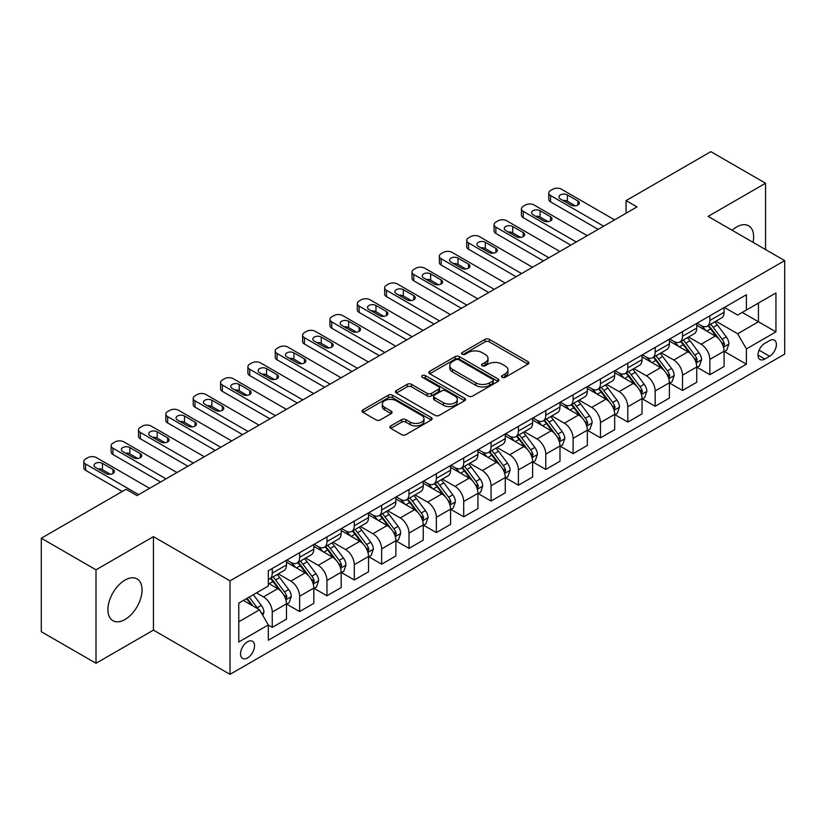 <?xml version="1.0" encoding="UTF-8"?>
<svg xmlns="http://www.w3.org/2000/svg" width="826" height="826" viewBox="0 0 826 826"><rect width="100%" height="100%" fill="white"/><g stroke="black" fill="none" stroke-linecap="round" stroke-linejoin="round"><path stroke-width="1.24" d="M502.167 377.317A2.127 1.229 0 0 0 505.182 377.317L528 364.142A3.036 1.755 0 0 0 528.888 362.903A3.036 1.755 0 0 0 528 361.664L489.343 339.341A3.036 1.755 0 0 0 485.048 339.341L462.219 352.516A2.127 1.229 0 0 0 461.6 353.383A2.127 1.229 0 0 0 462.219 354.251A2.127 1.229 0 0 0 465.234 354.251L468.187 352.547A9.716 5.606 0 0 1 481.93 352.547L485.151 354.406A9.716 5.606 0 0 1 488.001 358.381A9.716 5.606 0 0 1 485.151 362.346L482.198 364.049A2.127 1.229 0 0 0 481.579 364.916A2.127 1.229 0 0 0 482.198 365.784A2.127 1.229 0 0 0 485.203 365.784L488.156 364.08A9.716 5.606 0 0 1 501.898 364.08L505.12 365.939A9.716 5.606 0 0 1 507.969 369.903A9.716 5.606 0 0 1 505.12 373.879L502.167 375.582A2.127 1.229 0 0 0 501.547 376.45A2.127 1.229 0 0 0 502.167 377.317L502.167 375.582M124.994 619.51A24.14 13.939 120 0 0 140.761 598.241A24.14 13.939 120 0 0 137.064 578.902A24.14 13.939 120 0 0 124.994 580.1A24.14 13.939 120 0 0 109.228 601.369A24.14 13.939 120 0 0 112.925 620.708A24.14 13.939 120 0 0 124.994 619.51M753.044 242.338A24.14 13.939 120 0 0 748.635 225.818A24.14 13.939 120 0 0 736.565 227.016A24.14 13.939 120 0 0 732.115 230.258M247.532 657.919A9.902 5.72 120 0 0 253.995 649.195A9.902 5.72 120 0 0 252.477 641.255A9.902 5.72 120 0 0 247.532 641.75A9.902 5.72 120 0 0 241.058 650.475A9.902 5.72 120 0 0 242.576 658.405A9.902 5.72 120 0 0 247.532 657.919M390.76 425.896A3.036 1.755 0 0 0 389.872 427.135A3.036 1.755 0 0 0 390.76 428.374L401.601 434.631A3.036 1.755 0 0 0 405.896 434.631L431.244 420A3.036 1.755 0 0 0 432.132 418.761A3.036 1.755 0 0 0 431.244 417.522L392.577 395.2A3.036 1.755 0 0 0 388.282 395.2L362.944 409.841A3.036 1.755 0 0 0 362.056 411.08A3.036 1.755 0 0 0 362.944 412.319L376.047 419.876A3.036 1.755 0 0 0 380.342 419.876L391.183 413.62A3.036 1.755 0 0 0 392.071 412.38A3.036 1.755 0 0 0 391.183 411.141L384.689 407.383A8.126 4.688 0 0 1 382.314 404.069A8.126 4.688 0 0 1 387.322 399.732A8.126 4.688 0 0 1 396.181 400.755L421.632 415.447A8.126 4.688 0 0 1 424.006 418.761A8.126 4.688 0 0 1 418.999 423.098A8.126 4.688 0 0 1 410.14 422.076L405.896 419.629A3.036 1.755 0 0 0 401.601 419.629L390.76 425.896L390.76 428.374M153.44 536.642L96.002 569.806L41.3 538.222L41.3 631.704L96.002 663.288L153.44 630.124L230.02 674.336L230.02 580.854L153.44 536.642L153.44 630.124M765.557 249.566L765.557 183.238L708.119 216.402L784.7 260.613L230.02 580.854M765.557 183.238L710.856 151.664L626.067 200.615L626.067 213.242M41.3 538.222L126.089 489.271L137.033 495.59L637.001 206.923L626.067 200.615M468.394 396.067A3.036 1.755 0 0 0 472.689 396.067L498.037 381.436A3.036 1.755 0 0 0 498.925 380.197A3.036 1.755 0 0 0 498.037 378.958L459.38 356.636A3.036 1.755 0 0 0 455.085 356.636L429.737 371.277A3.036 1.755 0 0 0 428.849 372.516A3.036 1.755 0 0 0 429.737 373.755L468.394 396.067M423.18 377.781A2.127 1.229 0 0 1 425.338 378.081L425.338 375.551L464.635 398.246A3.036 1.755 0 0 1 465.534 399.485A3.036 1.755 0 0 1 464.635 400.724L439.298 415.354A3.036 1.755 0 0 1 435.003 415.354L396.346 393.031L396.346 390.553A3.036 1.755 0 0 0 395.447 391.792A3.036 1.755 0 0 0 396.346 393.031M396.346 390.553L407.187 384.296A3.036 1.755 0 0 1 411.482 384.296L427.166 393.341A3.036 1.755 0 0 0 431.461 393.341L438.647 389.191A3.036 1.755 0 0 0 439.546 387.952A3.036 1.755 0 0 0 438.647 386.713L422.323 377.286A2.127 1.229 0 0 1 421.704 376.419A2.127 1.229 0 0 1 423.015 375.283A2.127 1.229 0 0 1 425.338 375.551M769.605 340.58L764.793 343.358A9.592 5.534 120 0 0 758.526 351.814A9.592 5.534 120 0 0 759.992 359.506A9.592 5.534 120 0 0 764.793 359.031L769.605 356.243A9.592 5.534 120 0 0 775.872 347.798A9.592 5.534 120 0 0 774.396 340.105A9.592 5.534 120 0 0 769.605 340.58M230.02 674.336L784.7 354.096L784.7 260.613M724.423 307.417L737.659 315.067L746.405 310.008L746.405 294.727L268.316 570.756L268.316 586.037L238.776 603.094L238.776 641.998L268.316 624.941L268.316 640.233L746.405 364.204L746.405 348.923L737.659 333.766L715.905 321.2M746.405 310.008L775.944 292.962L775.944 331.866L746.405 348.923M96.002 569.806L96.002 663.288M742.254 312.414L758.444 321.758L758.444 303.059L775.944 292.962M737.659 333.766L758.444 321.758L775.944 331.866M238.776 621.792L259.56 609.784L243.371 600.44M268.316 625.075L272.25 627.347L272.25 612.066A12.38 7.145 -120 0 0 263.504 596.899L256.494 592.861M272.25 627.347L286.477 619.139L286.477 603.847A12.38 7.145 -120 0 0 277.722 588.69L268.316 583.259M286.798 604.167L299.601 611.56L299.601 596.269A12.38 7.145 -120 0 0 290.855 581.112L278.279 573.853M299.601 611.56L313.828 603.341L313.828 588.06A12.38 7.145 -120 0 0 305.073 572.903L286.477 562.165M314.148 588.37L326.951 595.763L326.951 580.482A12.38 7.145 -120 0 0 318.206 565.325L305.63 558.066M326.951 595.763L341.179 587.554L341.179 572.263A12.38 7.145 -120 0 0 332.424 557.106L313.828 546.368M341.499 572.583L354.302 579.976L354.302 564.685A12.38 7.145 -120 0 0 345.557 549.527L332.981 542.269M354.302 579.976L368.53 571.768L368.53 556.476A12.38 7.145 -120 0 0 359.775 541.319L341.179 530.581M368.85 556.796L381.653 564.179L381.653 548.898A12.38 7.145 -120 0 0 372.908 533.741L360.332 526.482M381.653 564.179L395.881 555.97L395.881 540.689A12.38 7.145 -120 0 0 387.126 525.522L368.53 514.784M396.212 540.999L409.004 548.392L409.004 533.111A12.38 7.145 -120 0 0 400.259 517.943L387.683 510.695M409.004 548.392L423.232 540.183L423.232 524.892A12.38 7.145 -120 0 0 414.476 509.735L395.881 498.997M423.562 525.212L436.355 532.605L436.355 517.313A12.38 7.145 -120 0 0 427.61 502.156L415.034 494.898M436.355 532.605L450.583 524.386L450.583 509.105A12.38 7.145 -120 0 0 441.827 493.948L423.232 483.21M450.913 509.415L463.706 516.808L463.706 501.527A12.38 7.145 -120 0 0 454.961 486.369L442.385 479.111M463.706 516.808L477.934 508.599L477.934 493.318A12.38 7.145 -120 0 0 469.178 478.151L450.583 467.413M478.264 493.628L491.057 501.021L491.057 485.729A12.38 7.145 -120 0 0 482.312 470.572L469.736 463.314M491.057 501.021L505.285 492.812L505.285 477.521A12.38 7.145 -120 0 0 496.529 462.364L477.934 451.626M505.615 477.841L518.408 485.223L518.408 469.942A12.38 7.145 -120 0 0 509.663 454.785L497.087 447.527M518.408 485.223L532.636 477.015L532.636 461.734A12.38 7.145 -120 0 0 523.88 446.567L505.285 435.839M532.966 462.044L545.759 469.436L545.759 454.155A12.38 7.145 -120 0 0 537.014 438.988L524.438 431.74M545.759 469.436L559.987 461.228L559.987 445.937A12.38 7.145 -120 0 0 551.231 430.78L532.636 420.042M560.317 446.257L573.11 453.65L573.11 438.358A12.38 7.145 -120 0 0 564.365 423.201L551.789 415.943M573.11 453.65L587.338 445.431L587.338 430.15A12.38 7.145 -120 0 0 578.582 414.993L559.987 404.255M587.668 430.47L600.461 437.852L600.461 422.571A12.38 7.145 -120 0 0 591.715 407.414L579.14 400.156M600.461 437.852L614.689 429.644L614.689 414.363A12.38 7.145 -120 0 0 605.933 399.195L587.338 388.457M615.019 414.673L627.812 422.065L627.812 406.774A12.38 7.145 -120 0 0 619.066 391.617L606.49 384.369M627.812 422.065L642.039 413.857L642.039 398.566A12.38 7.145 -120 0 0 633.284 383.409L614.689 372.671M642.37 398.886L655.163 406.278L655.163 390.987A12.38 7.145 -120 0 0 646.417 375.83L633.852 368.572M655.163 406.278L669.39 398.06L669.39 382.779A12.38 7.145 -120 0 0 660.635 367.622L642.039 356.884M669.721 383.088L682.513 390.481L682.513 375.2A12.38 7.145 -120 0 0 673.768 360.033L661.203 352.785M682.513 390.481L696.741 382.273L696.741 366.981A12.38 7.145 -120 0 0 687.986 351.824L669.39 341.086M697.072 367.302L709.864 374.694L709.864 359.403A12.38 7.145 -120 0 0 701.119 344.246L688.554 336.987M709.864 374.694L724.092 366.476L724.092 351.195A12.38 7.145 -120 0 0 715.337 336.037L696.741 325.299M697.072 323.214L701.119 325.547A12.38 7.145 -120 0 0 707.304 326.167A12.38 7.145 -120 0 0 709.864 320.498L709.864 315.821M669.721 339.001L673.768 341.345A12.38 7.145 -120 0 0 679.953 341.954A12.38 7.145 -120 0 0 682.513 336.285L682.513 331.608M642.37 354.798L646.417 357.131A12.38 7.145 -120 0 0 652.602 357.741A12.38 7.145 -120 0 0 655.163 352.082L655.163 347.405M615.019 370.585L619.066 372.918A12.38 7.145 -120 0 0 625.251 373.538A12.38 7.145 -120 0 0 627.812 367.869L627.812 363.192M587.668 386.372L591.715 388.716A12.38 7.145 -120 0 0 597.9 389.325A12.38 7.145 -120 0 0 600.461 383.656L600.461 378.989M560.317 402.169L564.365 404.503A12.38 7.145 -120 0 0 570.549 405.122A12.38 7.145 -120 0 0 573.11 399.454L573.11 394.776M532.966 417.956L537.014 420.3A12.38 7.145 -120 0 0 543.198 420.909A12.38 7.145 -120 0 0 545.759 415.241L545.759 410.563M505.615 433.753L509.663 436.087A12.38 7.145 -120 0 0 515.847 436.696A12.38 7.145 -120 0 0 518.408 431.038L518.408 426.361M478.254 449.54L482.312 451.874A12.38 7.145 -120 0 0 488.496 452.493A12.38 7.145 -120 0 0 491.057 446.825L491.057 442.147M450.903 465.327L454.961 467.671A12.38 7.145 -120 0 0 461.145 468.28A12.38 7.145 -120 0 0 463.706 462.612L463.706 457.945M423.552 481.124L427.61 483.458A12.38 7.145 -120 0 0 433.795 484.067A12.38 7.145 -120 0 0 436.355 478.409L436.355 473.732M396.201 496.911L400.259 499.255A12.38 7.145 -120 0 0 406.444 499.864A12.38 7.145 -120 0 0 409.004 494.196L409.004 489.519M368.85 512.709L372.908 515.042A12.38 7.145 -120 0 0 379.093 515.651A12.38 7.145 -120 0 0 381.653 509.983L381.653 505.316M341.499 528.495L345.557 530.829A12.38 7.145 -120 0 0 351.742 531.448A12.38 7.145 -120 0 0 354.302 525.78L354.302 521.103M314.148 544.282L318.206 546.626A12.38 7.145 -120 0 0 324.391 547.235A12.38 7.145 -120 0 0 326.951 541.567L326.951 536.9M286.798 560.08L290.855 562.413A12.38 7.145 -120 0 0 297.04 563.022A12.38 7.145 -120 0 0 299.601 557.364L299.601 552.687M724.423 351.515L746.405 364.204M707.304 326.167L721.532 317.948A12.38 7.145 -120 0 0 724.092 312.29L724.092 307.613M679.953 341.954L694.181 333.745A12.38 7.145 -120 0 0 696.741 328.077L696.741 323.4M652.602 357.741L666.83 349.532A12.38 7.145 -120 0 0 669.39 343.864L669.39 339.197M625.251 373.538L639.469 365.319A12.38 7.145 -120 0 0 642.039 359.661L642.039 354.984M597.9 389.325L612.118 381.116A12.38 7.145 -120 0 0 614.689 375.448L614.689 370.771M570.549 405.122L584.767 396.903A12.38 7.145 -120 0 0 587.338 391.235L587.338 386.568M543.198 420.909L557.416 412.701A12.38 7.145 -120 0 0 559.987 407.032L559.987 402.355M515.847 436.696L530.065 428.488A12.38 7.145 -120 0 0 532.636 422.819L532.636 418.152M488.496 452.493L502.714 444.274A12.38 7.145 -120 0 0 505.285 438.616L505.285 433.939M461.145 468.28L475.363 460.072A12.38 7.145 -120 0 0 477.934 454.403L477.934 449.726M433.795 484.067L448.012 475.859A12.38 7.145 -120 0 0 450.583 470.19L450.583 465.523M406.444 499.864L420.661 491.656A12.38 7.145 -120 0 0 423.232 485.987L423.232 481.31M379.093 515.651L393.31 507.443A12.38 7.145 -120 0 0 395.881 501.774L395.881 497.097M351.742 531.448L365.959 523.23A12.38 7.145 -120 0 0 368.53 517.572L368.53 512.894M324.391 547.235L338.608 539.027A12.38 7.145 -120 0 0 341.179 533.359L341.179 528.681M297.04 563.022L311.257 554.814A12.38 7.145 -120 0 0 313.828 549.145L313.828 544.479M268.316 579.315A12.38 7.145 -120 0 0 269.689 578.82L283.907 570.611A12.38 7.145 -120 0 0 286.477 564.943L286.477 560.265M269.689 578.82A12.38 7.145 -120 0 0 272.25 573.151L272.25 568.474M259.56 609.784L268.316 624.941M503.024 377.616L505.12 376.398A9.716 5.606 0 0 0 507.969 372.433L507.969 369.903M488.001 358.381L488.001 360.9A9.716 5.606 0 0 1 485.151 364.875L483.045 366.083M527.959 364.163L489.343 341.871A3.036 1.755 0 0 0 485.048 341.871L463.076 354.55M497.995 381.467L459.38 359.165A3.036 1.755 0 0 0 455.085 359.165L429.778 373.775M492.668 381.065A2.127 1.229 0 0 0 493.287 380.197A2.127 1.229 0 0 0 492.668 379.33L458.729 359.744A2.127 1.229 0 0 0 455.725 359.744L452.607 361.54A9.716 5.606 0 0 0 449.767 365.505A9.716 5.606 0 0 0 452.607 369.47L475.807 382.861A9.716 5.606 0 0 0 489.55 382.861L492.668 381.065L492.668 383.594A2.127 1.229 0 0 0 493.287 382.727L493.287 380.197M449.767 365.505L449.767 368.035A9.716 5.606 0 0 0 452.607 371.999L452.607 369.47M492.668 383.594L489.55 385.391A9.716 5.606 0 0 1 475.807 385.391L452.607 371.999M396.377 393.052L407.187 386.816L407.187 384.296M439.546 387.952L439.546 390.481A3.036 1.755 0 0 1 438.647 391.72L431.461 395.871A3.036 1.755 0 0 1 427.166 395.871L411.482 386.816A3.036 1.755 0 0 0 407.187 386.816M425.338 378.081L464.594 400.744M443.428 402.737A8.126 4.688 0 0 0 452.287 403.749A8.126 4.688 0 0 0 457.305 399.423A8.126 4.688 0 0 0 454.92 396.098L445.957 390.925A3.036 1.755 0 0 0 441.662 390.925L434.466 395.076A3.036 1.755 0 0 0 433.578 396.315A3.036 1.755 0 0 0 434.466 397.564L443.428 402.737L443.428 405.267A8.126 4.688 0 0 0 452.287 406.278A8.126 4.688 0 0 0 457.305 401.942L457.305 399.423M433.578 396.315L433.578 398.844A3.036 1.755 0 0 0 434.466 400.083L434.466 397.564M443.428 405.267L434.466 400.083M424.006 418.761L424.006 421.291A8.126 4.688 0 0 1 418.999 425.627A8.126 4.688 0 0 1 410.14 424.605L405.896 422.158A3.036 1.755 0 0 0 401.601 422.158L390.801 428.395M382.314 404.069L382.314 406.599A8.126 4.688 0 0 0 384.689 409.913L384.689 407.383M391.183 411.141L391.183 413.62L384.689 409.913M431.244 417.522L431.244 420L392.577 397.729A3.036 1.755 0 0 0 388.282 397.729L362.986 412.339M724.092 351.7L726.715 350.183L728.904 343.864A8.198 4.739 -120 0 0 726.281 336.884L717.35 324.948A23.675 13.67 -120 0 0 714.758 321.861M705.869 330.565A23.675 13.67 -120 0 0 701.026 325.496M723.339 346.672L724.474 344.215A8.198 4.739 -120 0 0 722.13 339.28L713.189 327.354A23.675 13.67 -120 0 0 710.608 324.257M708.398 325.527A19.648 11.347 60 0 1 711.63 329.192L719.198 339.3M707.975 325.774A23.675 13.67 60 0 1 710.567 328.862L716.503 336.801M603.641 226.19L550.581 195.555A6.185 3.572 0 0 1 548.763 193.036A6.185 3.572 0 0 1 550.581 190.507L552.759 189.237A6.185 3.572 0 0 1 561.515 189.237L614.575 219.881M548.763 193.036L548.763 199.345A6.185 3.572 180 0 0 550.581 201.874L598.169 229.349M560.42 198.973A4.956 2.86 180 0 1 558.975 196.949A4.956 2.86 180 0 1 562.031 194.306A4.956 2.86 180 0 1 567.421 194.926L577.932 200.986A4.956 2.86 180 0 1 579.377 203.01A4.956 2.86 180 0 1 576.321 205.653A4.956 2.86 180 0 1 570.921 205.034L560.42 198.973M563.002 200.46A4.956 2.86 180 0 1 567.421 201.245L575.35 205.819M696.741 367.487L699.364 365.98L701.553 359.661A8.198 4.739 -120 0 0 698.93 352.671L689.999 340.746A23.675 13.67 -120 0 0 687.408 337.648M678.518 346.362A23.675 13.67 -120 0 0 673.675 341.293M695.988 362.469L697.123 360.012A8.198 4.739 -120 0 0 694.78 355.077L685.838 343.141A23.675 13.67 -120 0 0 683.257 340.044M681.047 341.324A19.648 11.347 60 0 1 684.279 344.989L691.847 355.087M680.624 341.561A23.675 13.67 60 0 1 683.216 344.659L689.152 352.588M669.39 383.285L672.013 381.767L674.202 375.448A8.198 4.739 -120 0 0 671.579 368.468L662.648 356.533A23.675 13.67 -120 0 0 660.057 353.435M651.167 362.149A23.675 13.67 -120 0 0 646.324 357.08M668.637 378.256L669.772 375.799A8.198 4.739 -120 0 0 667.429 370.864L658.487 358.928A23.675 13.67 -120 0 0 655.906 355.841M653.696 357.111A19.648 11.347 60 0 1 656.928 360.776L664.496 370.874M653.273 357.359A23.675 13.67 60 0 1 655.865 360.446L661.802 368.386M642.039 399.072L644.662 397.554L646.851 391.235A8.198 4.739 -120 0 0 644.228 384.255L635.297 372.32A23.675 13.67 -120 0 0 632.706 369.232M623.816 377.947A23.675 13.67 -120 0 0 618.973 372.867M641.286 394.054L642.422 391.586A8.198 4.739 -120 0 0 640.078 386.661L631.136 374.725A23.675 13.67 -120 0 0 628.555 371.628M626.345 372.898A19.648 11.347 60 0 1 629.577 376.573L637.145 386.671M625.922 373.145A23.675 13.67 60 0 1 628.514 376.243L634.451 384.173M576.29 241.987L523.219 211.353A6.185 3.572 0 0 1 521.413 208.823A6.185 3.572 0 0 1 523.219 206.293L525.408 205.034A6.185 3.572 0 0 1 534.164 205.034L587.224 235.668M521.413 208.823L521.413 215.142A6.185 3.572 180 0 0 523.219 217.661L570.818 245.146M533.069 214.76A4.956 2.86 180 0 1 531.624 212.736A4.956 2.86 180 0 1 534.68 210.093A4.956 2.86 180 0 1 540.07 210.713L550.581 216.784A4.956 2.86 180 0 1 552.026 218.807A4.956 2.86 180 0 1 548.97 221.44A4.956 2.86 180 0 1 543.57 220.821L533.069 214.76M535.651 216.247A4.956 2.86 180 0 1 540.07 217.031L547.999 221.605M548.939 257.774L495.868 227.14A6.185 3.572 0 0 1 494.062 224.61A6.185 3.572 0 0 1 495.868 222.091L498.057 220.821A6.185 3.572 0 0 1 506.813 220.821L559.873 251.455M494.062 224.61L494.062 230.929A6.185 3.572 180 0 0 495.868 233.459L543.467 260.933M505.719 230.547A4.956 2.86 180 0 1 504.273 228.534A4.956 2.86 180 0 1 507.329 225.89A4.956 2.86 180 0 1 512.719 226.51L523.219 232.571A4.956 2.86 180 0 1 524.675 234.594A4.956 2.86 180 0 1 521.619 237.238A4.956 2.86 180 0 1 516.219 236.618L505.719 230.547M508.3 232.034A4.956 2.86 180 0 1 512.719 232.829L520.648 237.403M521.588 273.561L468.518 242.927A6.185 3.572 0 0 1 466.711 240.407A6.185 3.572 0 0 1 468.518 237.878L470.706 236.618A6.185 3.572 0 0 1 479.462 236.618L532.522 267.252M466.711 240.407L466.711 246.716A6.185 3.572 180 0 0 468.518 249.245L516.116 276.72M478.368 246.344A4.956 2.86 180 0 1 476.922 244.32A4.956 2.86 180 0 1 479.978 241.677A4.956 2.86 180 0 1 485.368 242.297L495.868 248.368A4.956 2.86 180 0 1 497.324 250.381A4.956 2.86 180 0 1 494.268 253.024A4.956 2.86 180 0 1 488.868 252.405L478.368 246.344M480.949 247.831A4.956 2.86 180 0 1 485.368 248.616L493.298 253.19M614.689 414.869L617.311 413.351L619.5 407.032A8.198 4.739 -120 0 0 616.877 400.052L607.946 388.117A23.675 13.67 -120 0 0 605.355 385.019M596.465 393.734A23.675 13.67 -120 0 0 591.622 388.664M613.935 409.841L615.071 407.383A8.198 4.739 -120 0 0 612.727 402.448L603.785 390.512A23.675 13.67 -120 0 0 601.204 387.425M598.995 388.695A19.648 11.347 60 0 1 602.226 392.36L609.794 402.458M598.571 388.932A23.675 13.67 60 0 1 601.163 392.03L607.1 399.96M494.237 289.358L441.167 258.724A6.185 3.572 0 0 1 439.36 256.194A6.185 3.572 0 0 1 441.167 253.665L443.355 252.405A6.185 3.572 0 0 1 452.111 252.405L505.171 283.039M439.36 256.194L439.36 262.513A6.185 3.572 180 0 0 441.167 265.043L488.765 292.518M451.017 262.131A4.956 2.86 180 0 1 449.571 260.107A4.956 2.86 180 0 1 452.627 257.475A4.956 2.86 180 0 1 458.017 258.094L468.518 264.155A4.956 2.86 180 0 1 469.973 266.178A4.956 2.86 180 0 1 466.917 268.811A4.956 2.86 180 0 1 461.517 268.192L451.017 262.131M453.598 263.618A4.956 2.86 180 0 1 458.017 264.403L465.947 268.987M587.338 430.656L589.96 429.138L592.149 422.819A8.198 4.739 -120 0 0 589.527 415.839L580.595 403.904A23.675 13.67 -120 0 0 578.004 400.806M569.114 409.52A23.675 13.67 -120 0 0 564.272 404.451M586.584 425.627L587.72 423.17A8.198 4.739 -120 0 0 585.376 418.235L576.434 406.309A23.675 13.67 -120 0 0 573.853 403.212M571.644 404.482A19.648 11.347 60 0 1 574.875 408.147L582.444 418.245M571.22 404.73A23.675 13.67 60 0 1 573.812 407.817L579.749 415.757M466.886 305.145L413.816 274.511A6.185 3.572 0 0 1 412.009 271.981A6.185 3.572 0 0 1 413.816 269.462L416.005 268.192A6.185 3.572 0 0 1 424.76 268.192L477.82 298.826M412.009 271.981L412.009 278.3A6.185 3.572 180 0 0 413.816 280.83L461.414 308.305M423.666 277.928A4.956 2.86 180 0 1 422.22 275.905A4.956 2.86 180 0 1 425.276 273.261A4.956 2.86 180 0 1 430.666 273.881L441.167 279.942A4.956 2.86 180 0 1 442.622 281.965A4.956 2.86 180 0 1 439.566 284.609A4.956 2.86 180 0 1 434.166 283.989L423.666 277.928M426.247 279.415A4.956 2.86 180 0 1 430.666 280.2L438.596 284.774M559.987 446.443L562.609 444.925L564.798 438.616A8.198 4.739 -120 0 0 562.176 431.626L553.244 419.691A23.675 13.67 -120 0 0 550.653 416.603M541.763 425.318A23.675 13.67 -120 0 0 536.921 420.248M559.233 441.425L560.369 438.967A8.198 4.739 -120 0 0 558.025 434.032L549.083 422.096A23.675 13.67 -120 0 0 546.502 418.999M544.293 420.279A19.648 11.347 60 0 1 547.524 423.945L555.093 434.042M543.869 420.517A23.675 13.67 60 0 1 546.461 423.614L552.398 431.544M532.636 462.24L535.258 460.722L537.447 454.403A8.198 4.739 -120 0 0 534.825 447.424L525.894 435.488A23.675 13.67 -120 0 0 523.302 432.39M514.412 441.105A23.675 13.67 -120 0 0 509.57 436.035M531.882 457.212L533.018 454.754A8.198 4.739 -120 0 0 530.674 449.819L521.733 437.883A23.675 13.67 -120 0 0 519.151 434.796M516.942 436.066A19.648 11.347 60 0 1 520.173 439.731L527.742 449.829M516.518 436.314A23.675 13.67 60 0 1 519.11 439.401L525.047 447.341M505.285 478.027L507.907 476.509L510.096 470.19A8.198 4.739 -120 0 0 507.474 463.21L498.543 451.275A23.675 13.67 -120 0 0 495.951 448.188M487.061 456.902A23.675 13.67 -120 0 0 482.219 451.822M504.531 473.009L505.667 470.541A8.198 4.739 -120 0 0 503.323 465.616L494.382 453.68A23.675 13.67 -120 0 0 491.8 450.583M489.591 451.853A19.648 11.347 60 0 1 492.823 455.518L500.391 465.627M489.168 452.101A23.675 13.67 60 0 1 491.759 455.198L497.696 463.128M477.934 493.814L480.556 492.306L482.745 485.987A8.198 4.739 -120 0 0 480.123 479.008L471.192 467.072A23.675 13.67 -120 0 0 468.6 463.975M459.71 472.689A23.675 13.67 -120 0 0 454.868 467.619M477.18 488.796L478.316 486.338A8.198 4.739 -120 0 0 475.972 481.403L467.031 469.467A23.675 13.67 -120 0 0 464.449 466.38M462.24 467.65A19.648 11.347 60 0 1 465.472 471.316L473.04 481.413M461.817 467.888A23.675 13.67 60 0 1 464.408 470.985L470.345 478.915M439.535 320.942L386.465 290.308A6.185 3.572 0 0 1 384.658 287.778A6.185 3.572 0 0 1 386.465 285.249L388.654 283.989A6.185 3.572 0 0 1 397.409 283.989L450.469 314.623M384.658 287.778L384.658 294.097A6.185 3.572 180 0 0 386.465 296.617L434.063 324.091M396.315 293.715A4.956 2.86 180 0 1 394.869 291.692A4.956 2.86 180 0 1 397.925 289.048A4.956 2.86 180 0 1 403.315 289.668L413.816 295.739A4.956 2.86 180 0 1 415.272 297.752A4.956 2.86 180 0 1 412.215 300.396A4.956 2.86 180 0 1 406.815 299.776L396.315 293.715M398.896 295.202A4.956 2.86 180 0 1 403.315 295.987L411.245 300.561M412.184 336.729L359.114 306.095A6.185 3.572 0 0 1 357.307 303.565A6.185 3.572 0 0 1 359.114 301.046L361.303 299.776A6.185 3.572 0 0 1 370.058 299.776L423.118 330.41M357.307 303.565L357.307 309.884A6.185 3.572 180 0 0 359.114 312.414L406.712 339.889M368.964 309.502A4.956 2.86 180 0 1 367.518 307.489A4.956 2.86 180 0 1 370.575 304.846A4.956 2.86 180 0 1 375.964 305.465L386.465 311.526A4.956 2.86 180 0 1 387.921 313.55A4.956 2.86 180 0 1 384.864 316.193A4.956 2.86 180 0 1 379.464 315.573L368.964 309.502M371.545 310.989A4.956 2.86 180 0 1 375.964 311.784L383.894 316.358M384.833 352.516L331.763 321.882A6.185 3.572 0 0 1 329.956 319.363A6.185 3.572 0 0 1 331.763 316.833L333.952 315.573A6.185 3.572 0 0 1 342.707 315.573L395.768 346.208M329.956 319.363L329.956 325.671A6.185 3.572 180 0 0 331.763 328.201L379.361 355.676M341.613 325.299A4.956 2.86 180 0 1 340.167 323.276A4.956 2.86 180 0 1 343.224 320.633A4.956 2.86 180 0 1 348.613 321.252L359.114 327.313A4.956 2.86 180 0 1 360.57 329.337A4.956 2.86 180 0 1 357.513 331.98A4.956 2.86 180 0 1 352.113 331.36L341.613 325.299M344.194 326.786A4.956 2.86 180 0 1 348.613 327.571L356.543 332.145M357.482 368.313L304.412 337.679A6.185 3.572 0 0 1 302.605 335.149A6.185 3.572 0 0 1 304.412 332.62L306.601 331.36A6.185 3.572 0 0 1 315.356 331.36L368.417 361.995M302.605 335.149L302.605 341.468A6.185 3.572 180 0 0 304.412 343.998L352.01 371.473M314.262 341.086A4.956 2.86 180 0 1 312.817 339.063A4.956 2.86 180 0 1 315.873 336.43A4.956 2.86 180 0 1 321.262 337.049L331.763 343.11A4.956 2.86 180 0 1 333.219 345.134A4.956 2.86 180 0 1 330.163 347.767A4.956 2.86 180 0 1 324.763 347.147L314.262 341.086M316.843 342.573A4.956 2.86 180 0 1 321.262 343.358L329.192 347.942M450.583 509.611L453.206 508.093L455.394 501.774A8.198 4.739 -120 0 0 452.772 494.795L443.841 482.859A23.675 13.67 -120 0 0 441.249 479.761M432.359 488.476A23.675 13.67 -120 0 0 427.517 483.406M449.829 504.583L450.965 502.125A8.198 4.739 -120 0 0 448.621 497.19L439.68 485.265A23.675 13.67 -120 0 0 437.099 482.167M434.889 483.437A19.648 11.347 60 0 1 438.121 487.103L445.689 497.2M434.466 483.685A23.675 13.67 60 0 1 437.057 486.772L442.994 494.712M330.121 384.1L277.061 353.466A6.185 3.572 0 0 1 275.254 350.936A6.185 3.572 0 0 1 277.061 348.417L279.25 347.147A6.185 3.572 0 0 1 288.006 347.147L341.066 377.781M275.254 350.936L275.254 357.255A6.185 3.572 180 0 0 277.061 359.785L324.659 387.26M286.911 356.873A4.956 2.86 180 0 1 285.466 354.86A4.956 2.86 180 0 1 288.522 352.217A4.956 2.86 180 0 1 293.911 352.836L304.412 358.897A4.956 2.86 180 0 1 305.868 360.921A4.956 2.86 180 0 1 302.812 363.564A4.956 2.86 180 0 1 297.412 362.944L286.911 356.873M289.492 358.37A4.956 2.86 180 0 1 293.911 359.155L301.841 363.729M423.232 525.398L425.855 523.88L428.044 517.572A8.198 4.739 -120 0 0 425.421 510.582L416.49 498.646A23.675 13.67 -120 0 0 413.898 495.559M405.008 504.273A23.675 13.67 -120 0 0 400.166 499.193M422.478 520.38L423.614 517.912A8.198 4.739 -120 0 0 421.27 512.987L412.329 501.052A23.675 13.67 -120 0 0 409.748 497.954M407.538 499.224A19.648 11.347 60 0 1 410.77 502.9L418.338 512.998M407.115 499.472A23.675 13.67 60 0 1 409.706 502.569L415.643 510.499M302.77 399.898L249.71 369.263A6.185 3.572 0 0 1 247.903 366.734A6.185 3.572 0 0 1 249.71 364.204L251.899 362.944A6.185 3.572 0 0 1 260.655 362.944L313.715 393.579M247.903 366.734L247.903 373.053A6.185 3.572 180 0 0 249.71 375.572L297.308 403.047M259.56 372.671A4.956 2.86 180 0 1 258.115 370.647A4.956 2.86 180 0 1 261.171 368.004A4.956 2.86 180 0 1 266.561 368.623L277.061 374.694A4.956 2.86 180 0 1 278.517 376.708A4.956 2.86 180 0 1 275.461 379.351A4.956 2.86 180 0 1 270.061 378.731L259.56 372.671M262.141 374.157A4.956 2.86 180 0 1 266.561 374.942L274.49 379.516M395.881 541.195L398.504 539.677L400.693 533.359A8.198 4.739 -120 0 0 398.07 526.379L389.139 514.443A23.675 13.67 -120 0 0 386.547 511.346M377.658 520.06A23.675 13.67 -120 0 0 372.815 514.99M395.127 536.167L396.263 533.71A8.198 4.739 -120 0 0 393.919 528.774L384.978 516.839A23.675 13.67 -120 0 0 382.397 513.751M380.187 515.021A19.648 11.347 60 0 1 383.419 518.687L390.987 528.785M379.764 515.269A23.675 13.67 60 0 1 382.355 518.356L388.292 526.296M368.53 556.982L371.153 555.464L373.342 549.145A8.198 4.739 -120 0 0 370.719 542.166L361.788 530.23A23.675 13.67 -120 0 0 359.196 527.143M350.307 535.847A23.675 13.67 -120 0 0 345.464 530.777M367.776 551.964L368.912 549.497A8.198 4.739 -120 0 0 366.568 544.571L357.627 532.636A23.675 13.67 -120 0 0 355.046 529.538M352.836 530.808A19.648 11.347 60 0 1 356.068 534.474L363.636 544.582M352.413 531.056A23.675 13.67 60 0 1 355.004 534.143L360.941 542.083M341.179 572.769L343.802 571.262L345.991 564.943A8.198 4.739 -120 0 0 343.368 557.953L334.427 546.027A23.675 13.67 -120 0 0 331.845 542.93M322.956 551.644A23.675 13.67 -120 0 0 318.113 546.575M340.426 567.751L341.561 565.294A8.198 4.739 -120 0 0 339.218 560.358L330.276 548.423A23.675 13.67 -120 0 0 327.695 545.325M325.485 546.606A19.648 11.347 60 0 1 328.717 550.271L336.275 560.369M325.062 546.843A23.675 13.67 60 0 1 327.654 549.94L333.59 557.87M313.828 588.566L316.451 587.049L318.64 580.73A8.198 4.739 -120 0 0 316.017 573.75L307.076 561.814A23.675 13.67 -120 0 0 304.495 558.717M295.605 567.431A23.675 13.67 -120 0 0 290.762 562.361M313.075 583.538L314.21 581.081A8.198 4.739 -120 0 0 311.867 576.145L302.925 564.21A23.675 13.67 -120 0 0 300.344 561.122M298.134 562.392A19.648 11.347 60 0 1 301.366 566.058L308.924 576.156M297.711 562.64A23.675 13.67 60 0 1 300.303 565.727L306.24 573.667M286.477 604.353L289.1 602.835L291.289 596.527A8.198 4.739 -120 0 0 288.666 589.537L279.725 577.601A23.675 13.67 -120 0 0 277.144 574.514M285.724 599.335L286.859 596.868A8.198 4.739 -120 0 0 284.516 591.943L275.574 580.007A23.675 13.67 -120 0 0 272.993 576.909M270.783 578.179A19.648 11.347 60 0 1 274.015 581.855L281.573 591.953M270.36 578.427A23.675 13.67 60 0 1 272.952 581.525L278.889 589.454M262.844 615.473L263.938 612.314A8.198 4.739 -120 0 0 261.315 605.334L253.345 594.679M257.908 608.834A8.198 4.739 -120 0 0 257.165 607.73L249.184 597.084M247.129 598.272L252.859 605.923M246.561 598.592L251.424 605.086M275.419 415.685L222.359 385.05A6.185 3.572 0 0 1 220.552 382.521A6.185 3.572 0 0 1 222.359 380.001L224.548 378.731A6.185 3.572 0 0 1 233.304 378.731L286.364 409.366M220.552 382.521L220.552 388.839A6.185 3.572 180 0 0 222.359 391.369L269.957 418.844M232.209 388.457A4.956 2.86 180 0 1 230.764 386.444A4.956 2.86 180 0 1 233.82 383.801A4.956 2.86 180 0 1 239.21 384.42L249.71 390.481A4.956 2.86 180 0 1 251.166 392.505A4.956 2.86 180 0 1 248.11 395.148A4.956 2.86 180 0 1 242.71 394.529L232.209 388.457M234.791 389.944A4.956 2.86 180 0 1 239.21 390.739L247.139 395.313M248.068 431.471L195.008 400.837A6.185 3.572 0 0 1 193.201 398.318A6.185 3.572 0 0 1 195.008 395.788L197.197 394.529A6.185 3.572 0 0 1 205.953 394.529L259.013 425.163M193.201 398.318L193.201 404.626A6.185 3.572 180 0 0 195.008 407.156L242.607 434.631M204.858 404.255A4.956 2.86 180 0 1 203.413 402.231A4.956 2.86 180 0 1 206.469 399.588A4.956 2.86 180 0 1 211.859 400.207L222.359 406.268A4.956 2.86 180 0 1 223.815 408.292A4.956 2.86 180 0 1 220.759 410.935A4.956 2.86 180 0 1 215.359 410.315L204.858 404.255M207.44 405.742A4.956 2.86 180 0 1 211.859 406.526L219.788 411.1M220.718 447.269L167.657 416.634A6.185 3.572 0 0 1 165.85 414.105A6.185 3.572 0 0 1 167.657 411.575L169.846 410.315A6.185 3.572 0 0 1 178.602 410.315L231.662 440.95M165.85 414.105L165.85 420.424A6.185 3.572 180 0 0 167.657 422.943L215.256 450.428M177.507 420.042A4.956 2.86 180 0 1 176.062 418.018A4.956 2.86 180 0 1 179.118 415.385A4.956 2.86 180 0 1 184.508 416.005L195.008 422.065A4.956 2.86 180 0 1 196.464 424.089A4.956 2.86 180 0 1 193.408 426.722A4.956 2.86 180 0 1 188.008 426.102L177.507 420.042M180.089 421.528A4.956 2.86 180 0 1 184.508 422.313L192.437 426.897M193.367 463.056L140.306 432.421A6.185 3.572 0 0 1 138.5 429.892A6.185 3.572 0 0 1 140.306 427.372L142.495 426.102A6.185 3.572 0 0 1 151.251 426.102L204.311 456.737M138.5 429.892L138.5 436.211A6.185 3.572 180 0 0 140.306 438.74L187.905 466.215M150.156 435.829A4.956 2.86 180 0 1 148.711 433.815A4.956 2.86 180 0 1 151.767 431.172A4.956 2.86 180 0 1 157.157 431.791L167.657 437.852A4.956 2.86 180 0 1 169.113 439.876A4.956 2.86 180 0 1 166.057 442.519A4.956 2.86 180 0 1 160.657 441.9L150.156 435.829M152.738 437.315A4.956 2.86 180 0 1 157.157 438.11L165.086 442.684M166.016 478.843L112.956 448.208A6.185 3.572 0 0 1 111.149 445.689A6.185 3.572 0 0 1 112.956 443.159L115.144 441.9A6.185 3.572 0 0 1 123.9 441.9L176.96 472.534M111.149 445.689L111.149 452.008A6.185 3.572 180 0 0 112.956 454.527L160.554 482.002M122.806 451.626A4.956 2.86 180 0 1 121.36 449.602A4.956 2.86 180 0 1 124.416 446.959A4.956 2.86 180 0 1 129.806 447.578L140.306 453.65A4.956 2.86 180 0 1 141.762 455.663A4.956 2.86 180 0 1 138.706 458.306A4.956 2.86 180 0 1 133.306 457.687L122.806 451.626M125.387 453.113A4.956 2.86 180 0 1 129.806 453.897L137.736 458.471M138.665 494.64L85.605 464.005A6.185 3.572 0 0 1 83.798 461.476A6.185 3.572 0 0 1 85.605 458.946L87.793 457.687A6.185 3.572 0 0 1 96.549 457.687L149.609 488.321M83.798 461.476L83.798 467.795A6.185 3.572 180 0 0 85.605 470.324L122.258 491.48M95.455 467.413A4.956 2.86 180 0 1 94.009 465.389A4.956 2.86 180 0 1 97.065 462.756A4.956 2.86 180 0 1 102.455 463.376L112.956 469.436A4.956 2.86 180 0 1 114.411 471.46A4.956 2.86 180 0 1 111.355 474.103A4.956 2.86 180 0 1 105.955 473.484L95.455 467.413M98.036 468.9A4.956 2.86 180 0 1 102.455 469.684L110.385 474.269M263.504 596.899L277.722 588.69M290.855 581.112L305.073 572.903M318.206 565.325L332.424 557.106M345.557 549.527L359.775 541.319M372.908 533.741L387.126 525.522M400.259 517.943L414.476 509.735M427.61 502.156L441.827 493.948M454.961 486.369L469.178 478.151M482.312 470.572L496.529 462.364M509.663 454.785L523.88 446.567M537.014 438.988L551.231 430.78M564.365 423.201L578.582 414.993M591.715 407.414L605.933 399.195M619.066 391.617L633.284 383.409M646.417 375.83L660.635 367.622M673.768 360.033L687.986 351.824M701.119 344.246L715.337 336.037M709.864 320.498L724.092 312.29M709.864 359.403L724.092 351.195M682.513 375.2L696.741 366.981M682.513 336.285L696.741 328.077M655.163 390.987L669.39 382.779M655.163 352.082L669.39 343.864M627.812 406.774L642.039 398.566M627.812 367.869L642.039 359.661M600.461 422.571L614.689 414.363M600.461 383.656L614.689 375.448M573.11 438.358L587.338 430.15M573.11 399.454L587.338 391.235M545.759 454.155L559.987 445.937M545.759 415.241L559.987 407.032M518.408 469.942L532.636 461.734M518.408 431.038L532.636 422.819M491.057 485.729L505.285 477.521M491.057 446.825L505.285 438.616M463.706 501.527L477.934 493.318M463.706 462.612L477.934 454.403M436.355 517.313L450.583 509.105M436.355 478.409L450.583 470.19M409.004 533.111L423.232 524.892M409.004 494.196L423.232 485.987M381.653 548.898L395.881 540.689M381.653 509.983L395.881 501.774M354.302 564.685L368.53 556.476M354.302 525.78L368.53 517.572M326.951 580.482L341.179 572.263M326.951 541.567L341.179 533.359M299.601 596.269L313.828 588.06M299.601 557.364L313.828 549.145M272.25 612.066L286.477 603.847M272.25 573.151L286.477 564.943M759.115 350.193L769.605 356.243M758.01 355.108L764.793 359.031M505.12 376.398L505.12 373.879M482.198 365.784L482.198 364.049M485.151 364.875L485.151 362.346M462.219 354.251L462.219 352.516M485.048 341.871L485.048 339.341M489.343 341.871L489.343 339.341M528 364.142L528 361.664M429.737 373.755L429.737 371.277M455.085 359.165L455.085 356.636M459.38 359.165L459.38 356.636M498.037 381.436L498.037 378.958M475.807 385.391L475.807 382.861M489.55 385.391L489.55 382.861M411.482 386.816L411.482 384.296M427.166 395.871L427.166 393.341M431.461 395.871L431.461 393.341M438.647 391.72L438.647 389.191M464.635 400.724L464.635 398.246M401.601 422.158L401.601 419.629M405.896 422.158L405.896 419.629M410.14 424.605L410.14 422.076M362.944 412.319L362.944 409.841M388.282 397.729L388.282 395.2M392.577 397.729L392.577 395.2M723.473 347.126L728.852 344.029M713.189 327.354L717.35 324.948M706.746 331.071L710.567 328.862M722.13 339.28L726.281 336.884M721.48 342.491L724.474 344.215M550.581 201.874L550.581 195.555M567.421 194.926L567.421 201.245M577.932 200.986L577.932 205.034M696.122 362.913L701.501 359.816M685.838 343.141L689.999 340.746M679.395 346.858L683.216 344.659M694.78 355.077L698.93 352.671M694.129 358.277L697.123 360.012M668.771 378.711L674.15 375.603M658.487 358.928L662.648 356.533M652.044 362.655L655.865 360.446M667.429 370.864L671.579 368.468M666.778 374.064L669.772 375.799M641.42 394.498L646.799 391.4M631.136 374.725L635.297 372.32M624.693 378.442L628.514 376.243M640.078 386.661L644.228 384.255M639.427 389.862L642.422 391.586M523.219 217.661L523.219 211.353M540.07 210.713L540.07 217.031M550.581 216.784L550.581 220.821M495.868 233.459L495.868 227.14M512.719 226.51L512.719 232.829M523.219 232.571L523.219 236.618M468.518 249.245L468.518 242.927M485.368 242.297L485.368 248.616M495.868 248.368L495.868 252.405M614.069 410.295L619.448 407.187M603.785 390.512L607.946 388.117M597.343 394.239L601.163 392.03M612.727 402.448L616.877 400.052M612.076 405.649L615.071 407.383M441.167 265.043L441.167 258.724M458.017 258.094L458.017 264.403M468.518 264.155L468.518 268.192M586.718 426.082L592.097 422.984M576.434 406.309L580.595 403.904M569.992 410.026L573.812 407.817M585.376 418.235L589.527 415.839M584.725 421.446L587.72 423.17M413.816 280.83L413.816 274.511M430.666 273.881L430.666 280.2M441.167 279.942L441.167 283.989M559.367 441.869L564.747 438.771M549.083 422.096L553.244 419.691M542.641 425.813L546.461 423.614M558.025 434.032L562.176 431.626M557.374 437.233L560.369 438.967M532.016 457.666L537.396 454.558M521.733 437.883L525.894 435.488M515.29 441.611L519.11 439.401M530.674 449.819L534.825 447.424M530.024 453.02L533.018 454.754M504.665 473.453L510.045 470.355M494.382 453.68L498.543 451.275M487.939 457.397L491.759 455.198M503.323 465.616L507.474 463.21M502.673 468.817L505.667 470.541M477.314 489.25L482.694 486.142M467.031 469.467L471.192 467.072M460.578 473.195L464.408 470.985M475.972 481.403L480.123 479.008M475.322 484.604L478.316 486.338M386.465 296.617L386.465 290.308M403.315 289.668L403.315 295.987M413.816 295.739L413.816 299.776M359.114 312.414L359.114 306.095M375.964 305.465L375.964 311.784M386.465 311.526L386.465 315.573M331.763 328.201L331.763 321.882M348.613 321.252L348.613 327.571M359.114 327.313L359.114 331.36M304.412 343.998L304.412 337.679M321.262 337.049L321.262 343.358M331.763 343.11L331.763 347.147M449.964 505.037L455.343 501.94M439.68 485.265L443.841 482.859M433.227 488.982L437.057 486.772M448.621 497.19L452.772 494.795M447.971 500.391L450.965 502.125M277.061 359.785L277.061 353.466M293.911 352.836L293.911 359.155M304.412 358.897L304.412 362.944M422.613 520.824L427.992 517.726M412.329 501.052L416.49 498.646M405.876 504.769L409.706 502.569M421.27 512.987L425.421 510.582M420.62 516.188L423.614 517.912M249.71 375.572L249.71 369.263M266.561 368.623L266.561 374.942M277.061 374.694L277.061 378.731M395.262 536.621L400.641 533.513M384.978 516.839L389.139 514.443M378.525 520.566L382.355 518.356M393.919 528.774L398.07 526.379M393.269 531.975L396.263 533.71M367.911 552.408L373.29 549.311M357.627 532.636L361.788 530.23M351.174 536.353L355.004 534.143M366.568 544.571L370.719 542.166M365.918 547.772L368.912 549.497M340.56 568.195L345.939 565.098M330.276 548.423L334.427 546.027M323.823 552.15L327.654 549.94M339.218 560.358L343.368 557.953M338.567 563.559L341.561 565.294M313.209 583.992L318.588 580.895M302.925 564.21L307.076 561.814M296.472 567.937L300.303 565.727M311.867 576.145L316.017 573.75M311.216 579.346L314.21 581.081M285.858 599.779L291.237 596.682M275.574 580.007L279.725 577.601M269.121 583.724L272.952 581.525M284.516 591.943L288.666 589.537M283.865 595.143L286.859 596.868M261.801 613.677L263.886 612.469M257.165 607.73L261.315 605.334M222.359 391.369L222.359 385.05M239.21 384.42L239.21 390.739M249.71 390.481L249.71 394.529M195.008 407.156L195.008 400.837M211.859 400.207L211.859 406.526M222.359 406.268L222.359 410.315M167.657 422.943L167.657 416.634M184.508 416.005L184.508 422.313M195.008 422.065L195.008 426.102M140.306 438.74L140.306 432.421M157.157 431.791L157.157 438.11M167.657 437.852L167.657 441.9M112.956 454.527L112.956 448.208M129.806 447.578L129.806 453.897M140.306 453.65L140.306 457.687M85.605 470.324L85.605 464.005M102.455 463.376L102.455 469.684M112.956 469.436L112.956 473.484"/></g></svg>
